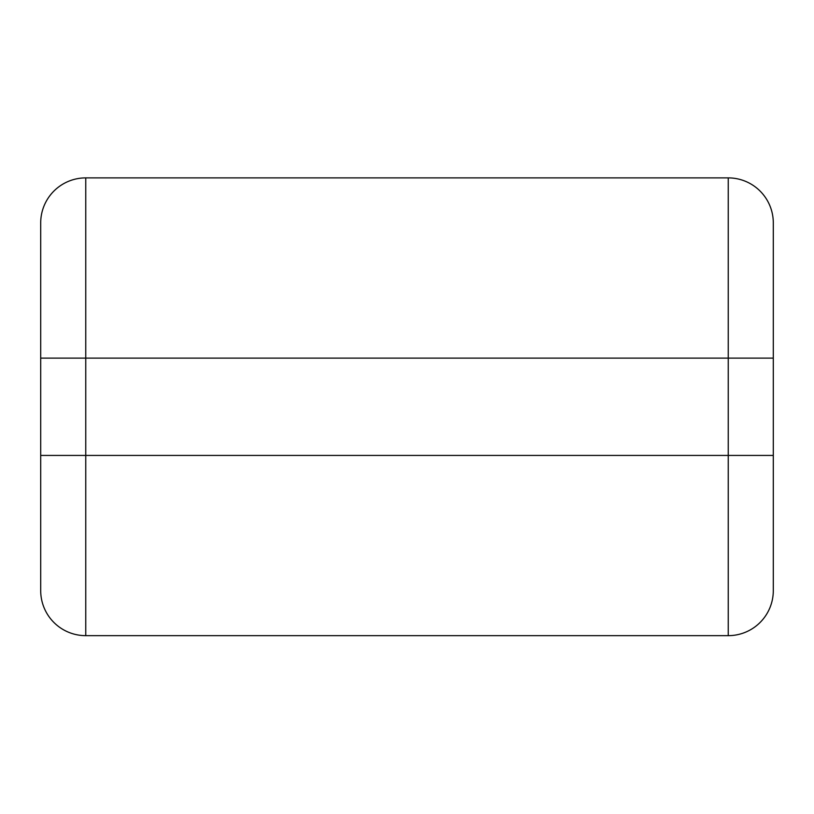 <?xml version="1.0" encoding="UTF-8"?>
<svg xmlns="http://www.w3.org/2000/svg" width="814" height="814" viewBox="0 0 814 814"><rect width="100%" height="100%" fill="white"/><g stroke="black" fill="none" stroke-linecap="round" stroke-linejoin="round"><path stroke-width="1.22" d="M773.3 590.598L773.3 455.433L773.3 590.598A45.055 45.055 0 0 1 728.245 635.653L85.755 635.653A45.055 45.055 0 0 1 40.7 590.598L40.7 222.944A45.055 45.055 0 0 1 85.755 177.89L728.245 177.89A45.055 45.055 0 0 1 773.3 222.944L773.3 358.119L773.3 222.944M728.245 177.89L728.245 358.119L773.3 358.119L773.3 455.433L728.245 455.433L728.245 358.119L85.755 358.119L85.755 455.433L728.245 455.433L728.245 635.653M703.418 635.653L109.564 635.653M40.7 222.944A45.055 45.055 0 0 1 85.755 177.89L85.755 358.119L40.7 358.119M40.7 455.433L85.755 455.433L85.755 635.653A45.055 45.055 0 0 1 40.7 590.598"/></g></svg>
